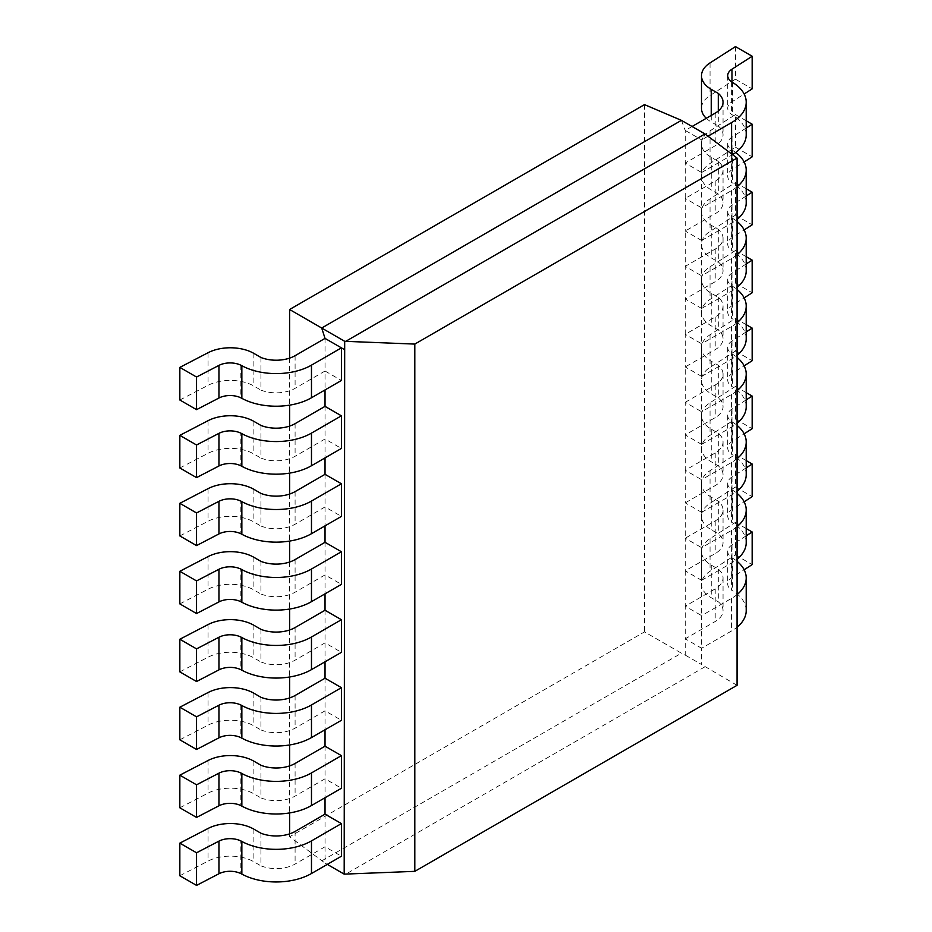 <?xml version="1.0" encoding="UTF-8"?>
<svg xmlns="http://www.w3.org/2000/svg" width="932" height="932" viewBox="0 0 932 932"><rect width="100%" height="100%" fill="white"/><g stroke="black" fill="none" stroke-linecap="round" stroke-linejoin="round"><path stroke-width="0.7" stroke-dasharray="4.66 3.5" d="M260.925 833.22L260.925 865.84A26.783 15.46 0 0 0 295.095 864.057L325.035 846.769L341.415 856.228M325.035 814.149L325.035 863.079L327.295 864.383M179.841 875.754L208.057 861.086A33.296 19.223 180 0 1 253.877 861.774L260.925 865.84M240.84 873.517L241.854 874.099A49.944 28.834 180 0 1 240.84 873.517L240.84 840.897M289.619 833.872L289.619 836.773L325.035 863.079M321.703 860.865L681.42 653.192L644.501 631.884L289.619 836.773M681.42 120.356L685.253 130.433L685.253 198.4L715.205 181.111A26.783 15.46 0 0 0 723.046 170.172A26.783 15.46 0 0 0 718.292 161.376L711.244 157.31A33.296 19.223 180 0 1 701.493 143.714A33.296 19.223 180 0 1 710.044 130.853L735.453 114.566L735.453 147.186L710.044 163.484A33.296 19.223 0 0 0 701.493 176.346A33.296 19.223 0 0 0 711.244 189.93L718.292 193.996A26.783 15.46 180 0 1 723.046 202.792A26.783 15.46 180 0 1 715.205 213.731L685.253 231.02L685.253 266.366L715.205 249.065A26.783 15.46 0 0 0 723.046 238.138A26.783 15.46 0 0 0 718.292 229.342L711.244 225.276A33.296 19.223 180 0 1 701.493 211.68A33.296 19.223 180 0 1 710.044 198.819L735.453 182.532L735.453 215.152L710.044 231.439A33.296 19.223 0 0 0 701.493 244.3A33.296 19.223 0 0 0 711.244 257.896L718.292 261.962A26.783 15.46 180 0 1 723.046 270.758A26.783 15.46 180 0 1 715.205 281.697L685.253 298.986L685.253 334.32L715.205 317.031A26.783 15.46 0 0 0 723.046 306.104A26.783 15.46 0 0 0 718.292 297.308L711.244 293.242A33.296 19.223 180 0 1 701.493 279.647A33.296 19.223 180 0 1 710.044 266.785L735.453 250.487L735.453 283.118L710.044 299.405A33.296 19.223 0 0 0 701.493 312.267A33.296 19.223 0 0 0 711.244 325.862L718.292 329.928A26.783 15.46 180 0 1 723.046 338.724A26.783 15.46 180 0 1 715.205 349.651L685.253 366.952L685.253 402.286L715.205 384.998A26.783 15.46 0 0 0 723.046 374.058A26.783 15.46 0 0 0 718.292 365.274L711.244 361.208A33.296 19.223 180 0 1 701.493 347.613A33.296 19.223 180 0 1 710.044 334.751L735.453 318.453L735.453 351.073L710.044 367.371A33.296 19.223 0 0 0 701.493 380.233A33.296 19.223 0 0 0 711.244 393.828L718.292 397.894A26.783 15.46 180 0 1 723.046 406.69A26.783 15.46 180 0 1 715.205 417.618L685.253 434.906L685.253 470.252L715.205 452.964A26.783 15.46 0 0 0 723.046 442.024A26.783 15.46 0 0 0 718.292 433.229L711.244 429.163A33.296 19.223 180 0 1 701.493 415.579A33.296 19.223 180 0 1 710.044 402.717L735.453 386.419L735.453 419.039L710.044 435.337A33.296 19.223 0 0 0 701.493 448.199A33.296 19.223 0 0 0 711.244 461.794L718.292 465.86A26.783 15.46 180 0 1 723.046 474.656A26.783 15.46 180 0 1 715.205 485.584L685.253 502.872L685.253 538.218L715.205 520.93A26.783 15.46 0 0 0 723.046 509.99A26.783 15.46 0 0 0 718.292 501.195L711.244 497.129A33.296 19.223 180 0 1 701.493 483.533A33.296 19.223 180 0 1 710.044 470.672L735.453 454.385L735.453 487.005L710.044 503.303A33.296 19.223 0 0 0 701.493 516.165A33.296 19.223 0 0 0 711.244 529.749L718.292 533.826A26.783 15.46 180 0 1 723.046 542.61A26.783 15.46 180 0 1 715.205 553.55L685.253 570.838L685.253 606.184L715.205 588.884A26.783 15.46 0 0 0 723.046 577.957A26.783 15.46 0 0 0 718.292 569.161L711.244 565.095A33.296 19.223 180 0 1 701.493 551.499A33.296 19.223 180 0 1 710.044 538.638L735.453 522.351L735.453 554.971L710.044 571.258A33.296 19.223 0 0 0 701.493 584.119A33.296 19.223 0 0 0 711.244 597.715L718.292 601.781A26.783 15.46 180 0 1 723.046 610.577A26.783 15.46 180 0 1 715.205 621.516L685.253 638.804L685.253 655.114L681.42 653.192M685.253 655.114L701.633 664.574L701.633 648.253L731.573 630.964A49.944 28.834 0 0 0 737.049 627.224M737.049 685.311L701.633 664.574M704.965 666.788L345.819 874.134M260.925 765.254L260.925 797.885A26.783 15.46 0 0 0 295.095 796.091L325.035 778.803L341.415 788.262M325.035 746.183L325.035 797.71M179.841 807.788L208.057 793.12A33.296 19.223 180 0 1 253.877 793.808L260.925 797.885M240.84 805.551L241.854 806.133A49.944 28.834 180 0 1 240.84 805.551L240.84 772.931M260.925 697.299L260.925 729.919A26.783 15.46 0 0 0 295.095 728.137L325.035 710.836L341.415 720.296M325.035 678.216L325.035 729.756M179.841 739.822L208.057 725.154A33.296 19.223 180 0 1 253.877 725.853L260.925 729.919M240.84 704.965L240.84 737.585L241.854 738.179M241.854 738.156A49.944 28.834 180 0 1 240.84 737.585M260.925 629.333L260.925 661.953A26.783 15.46 0 0 0 295.095 660.171L325.035 642.882L341.415 652.33M325.035 610.25L325.035 661.79M179.841 671.867L208.057 657.188A33.296 19.223 180 0 1 253.877 657.887L260.925 661.953M240.84 636.999L240.84 669.619L241.854 670.213M241.854 670.19A49.944 28.834 180 0 1 240.84 669.619M260.925 561.367L260.925 593.987A26.783 15.46 0 0 0 295.095 592.204L325.035 574.916L341.415 584.364M325.035 542.296L325.035 593.824M179.841 603.901L208.057 589.234A33.296 19.223 180 0 1 253.877 589.921L260.925 593.987M240.84 601.664L241.854 602.247A49.944 28.834 180 0 1 240.84 601.664L240.84 569.033M260.925 493.401L260.925 526.021A26.783 15.46 0 0 0 295.095 524.238L325.035 506.95L341.415 516.41M325.035 474.33L325.035 525.858M179.841 535.935L208.057 521.268A33.296 19.223 180 0 1 253.877 521.955L260.925 526.021M240.84 533.698L241.854 534.281A49.944 28.834 180 0 1 240.84 533.698L240.84 501.067M260.925 425.435L260.925 458.066A26.783 15.46 0 0 0 295.095 456.272L325.035 438.984L341.415 448.443M325.035 406.364L325.035 457.892M179.841 467.969L208.057 453.302A33.296 19.223 180 0 1 253.877 453.989L260.925 458.066M240.84 465.732L241.854 466.315A49.944 28.834 180 0 1 240.84 465.732L240.84 433.112M325.035 338.398L325.035 371.018L341.415 380.477M260.925 357.48L260.925 390.1A26.783 15.46 0 0 0 295.095 388.318L325.035 371.018L325.035 389.937M179.841 400.003L208.057 385.335A33.296 19.223 180 0 1 253.877 386.034L260.925 390.1M240.84 365.146L240.84 397.766L241.854 398.348M241.854 398.337A49.944 28.834 180 0 1 240.84 397.766M289.619 358.121L289.619 405.14M289.619 426.087L289.619 473.107M289.619 494.053L289.619 541.073M289.619 562.008L289.619 609.039M289.619 629.974L289.619 677.005M289.619 697.94L289.619 744.959M289.619 765.906L289.619 812.925M737.049 594.593A49.944 28.834 180 0 1 731.573 598.344L701.633 615.633L701.633 648.253L685.253 638.804L685.253 606.184L701.633 615.633L701.633 580.298L731.573 562.998A49.944 28.834 0 0 0 737.049 559.258M746.206 610.577A49.944 28.834 0 0 0 731.573 590.189L732.599 590.772A16.648 9.611 180 0 1 727.717 583.98A16.648 9.611 180 0 1 731.993 577.549L744.144 569.755M746.206 535.818L731.993 544.929A16.648 9.611 0 0 0 727.717 551.36A16.648 9.611 0 0 0 732.599 558.152L731.573 557.569L731.573 590.189M731.573 557.569A49.944 28.834 180 0 1 737.049 561.32M732.599 558.152L732.599 590.772M735.453 554.971L752.159 564.617M735.453 522.351L746.206 528.549M718.292 569.161L718.292 601.781M737.049 526.627A49.944 28.834 180 0 1 731.573 530.378L701.633 547.667L701.633 580.298L685.253 570.838L685.253 538.218L701.633 547.667L701.633 512.332L731.573 495.043A49.944 28.834 0 0 0 737.049 491.292M746.206 542.61A49.944 28.834 0 0 0 731.573 522.223L732.599 522.817A16.648 9.611 180 0 1 727.717 516.013A16.648 9.611 180 0 1 731.993 509.583L744.144 501.789M746.206 467.852L731.993 476.963A16.648 9.611 0 0 0 727.717 483.393A16.648 9.611 0 0 0 732.599 490.185L731.573 489.603L731.573 522.223M731.573 489.603A49.944 28.834 180 0 1 737.049 493.354M732.599 490.185L732.599 522.817M735.453 487.005L752.159 496.651M735.453 454.385L746.206 460.583M718.292 501.195L718.292 533.826M737.049 458.672A49.944 28.834 180 0 1 731.573 462.412L701.633 479.712L701.633 512.332L685.253 502.872L685.253 470.252L701.633 479.712L701.633 444.366L731.573 427.077A49.944 28.834 0 0 0 737.049 423.326M746.206 474.656A49.944 28.834 0 0 0 731.573 454.257L732.599 454.851A16.648 9.611 180 0 1 727.717 448.047A16.648 9.611 180 0 1 731.993 441.617L744.144 433.834M746.206 399.886L731.993 408.997A16.648 9.611 0 0 0 727.717 415.427A16.648 9.611 0 0 0 732.599 422.231L731.573 421.637L731.573 454.257M731.573 421.637A49.944 28.834 180 0 1 737.049 425.388M732.599 422.231L732.599 454.851M735.453 419.039L752.159 428.685M735.453 386.419L746.206 392.628M718.292 433.229L718.292 465.86M737.049 390.706A49.944 28.834 180 0 1 731.573 394.457L701.633 411.746L701.633 444.366L685.253 434.906L685.253 402.286L701.633 411.746L701.633 376.4L731.573 359.111A49.944 28.834 0 0 0 737.049 355.36M746.206 406.69A49.944 28.834 0 0 0 731.573 386.302L732.599 386.885A16.648 9.611 180 0 1 727.717 380.093A16.648 9.611 180 0 1 731.993 373.662L744.144 365.868M746.206 331.92L731.993 341.03A16.648 9.611 0 0 0 727.717 347.461A16.648 9.611 0 0 0 732.599 354.265L731.573 353.671L731.573 386.302M731.573 353.671A49.944 28.834 180 0 1 737.049 357.422M732.599 354.265L732.599 386.885M735.453 351.073L752.159 360.719M735.453 318.453L746.206 324.662M718.292 365.274L718.292 397.894M737.049 322.74A49.944 28.834 180 0 1 731.573 326.491L701.633 343.78L701.633 376.4L685.253 366.952L685.253 334.32L701.633 343.78L701.633 308.434L731.573 291.145A49.944 28.834 0 0 0 737.049 287.406M746.206 338.724A49.944 28.834 0 0 0 731.573 318.336L732.599 318.919A16.648 9.611 180 0 1 727.717 312.127A16.648 9.611 180 0 1 731.993 305.696L744.144 297.902M746.206 263.954L731.993 273.076A16.648 9.611 0 0 0 727.717 279.507A16.648 9.611 0 0 0 732.599 286.299L731.573 285.716L731.573 318.336M731.573 285.716A49.944 28.834 180 0 1 737.049 289.456M732.599 286.299L732.599 318.919M735.453 283.118L752.159 292.764M735.453 250.487L746.206 256.696M718.292 297.308L718.292 329.928M737.049 254.774A49.944 28.834 180 0 1 731.573 258.525L701.633 275.814L701.633 308.434L685.253 298.986L685.253 266.366L701.633 275.814L701.633 240.479L731.573 223.179A49.944 28.834 0 0 0 737.049 219.439M746.206 270.758A49.944 28.834 0 0 0 731.573 250.37L732.599 250.953A16.648 9.611 180 0 1 727.717 244.161A16.648 9.611 180 0 1 731.993 237.73L744.144 229.936M746.206 196L731.993 205.11A16.648 9.611 0 0 0 727.717 211.541A16.648 9.611 0 0 0 732.599 218.333L731.573 217.75L731.573 250.37M731.573 217.75A49.944 28.834 180 0 1 737.049 221.49M732.599 218.333L732.599 250.953M735.453 215.152L752.159 224.798M735.453 182.532L746.206 188.73M718.292 229.342L718.292 261.962M737.049 186.808A49.944 28.834 180 0 1 731.573 190.559L701.633 207.848L701.633 240.479L685.253 231.02L685.253 198.4L701.633 207.848L701.633 172.513L731.573 155.225A49.944 28.834 0 0 0 732.529 154.654M746.206 202.792A49.944 28.834 0 0 0 731.573 182.404L732.599 182.998A16.648 9.611 180 0 1 727.717 176.195A16.648 9.611 180 0 1 731.993 169.764L744.144 161.97M746.206 128.034L731.993 137.144A16.648 9.611 0 0 0 727.717 143.575A16.648 9.611 0 0 0 732.599 150.367L731.573 149.784L731.573 182.404M731.573 149.784A49.944 28.834 180 0 1 735.732 152.499M732.599 150.367L732.599 182.998M735.453 147.186L752.159 156.832M735.453 114.566L746.206 120.764M718.292 161.376L718.292 193.996M707.982 136.212L701.633 139.893L701.633 172.513L685.253 163.053L715.205 145.765A26.783 15.46 180 0 0 723.046 134.837A26.783 15.46 180 0 0 718.292 126.041L718.292 111.001M692.068 126.496L685.253 130.433L701.633 139.893L704.965 133.94M731.573 81.818L731.573 114.438L732.599 115.032A16.648 9.611 180 0 1 727.717 108.229A16.648 9.611 180 0 1 731.993 101.798L744.144 94.016M746.206 134.837A49.944 28.834 0 0 0 731.573 114.438M732.599 82.424L732.599 115.032M735.453 46.6L735.453 79.22L752.159 88.866M735.453 79.22L710.044 95.518A33.296 19.223 0 0 0 701.493 108.38M706.27 118.294A33.296 19.223 0 0 0 711.244 121.976L718.292 126.041M644.501 104.617L644.501 631.884M295.095 831.437L295.095 864.057M253.877 829.154L253.877 861.774M208.057 828.466L208.057 861.086M295.095 763.471L295.095 796.091M253.877 761.188L253.877 793.808M208.057 760.5L208.057 793.12M295.095 695.505L295.095 728.137M253.877 693.222L253.877 725.853M208.057 692.534L208.057 725.154M295.095 627.551L295.095 660.171M253.877 625.267L253.877 657.887M208.057 624.568L208.057 657.188M295.095 559.584L295.095 592.204M253.877 557.301L253.877 589.921M208.057 556.602L208.057 589.234M295.095 491.618L295.095 524.238M253.877 489.335L253.877 521.955M208.057 488.648L208.057 521.268M295.095 423.652L295.095 456.272M253.877 421.369L253.877 453.989M208.057 420.682L208.057 453.302M295.095 355.686L295.095 388.318M253.877 353.403L253.877 386.034M208.057 352.715L208.057 385.335M731.573 598.344L731.573 630.964M731.993 544.929L731.993 577.549M710.044 538.638L710.044 571.258M711.244 565.095L711.244 597.715M715.205 588.884L715.205 621.516M731.573 530.378L731.573 562.998M731.993 476.963L731.993 509.583M710.044 470.672L710.044 503.303M711.244 497.129L711.244 529.749M715.205 520.93L715.205 553.55M731.573 462.412L731.573 495.043M731.993 408.997L731.993 441.617M710.044 402.717L710.044 435.337M711.244 429.163L711.244 461.794M715.205 452.964L715.205 485.584M731.573 394.457L731.573 427.077M731.993 341.03L731.993 373.662M710.044 334.751L710.044 367.371M711.244 361.208L711.244 393.828M715.205 384.998L715.205 417.618M731.573 326.491L731.573 359.111M731.993 273.076L731.993 305.696M710.044 266.785L710.044 299.405M711.244 293.242L711.244 325.862M715.205 317.031L715.205 349.651M731.573 258.525L731.573 291.145M731.993 205.11L731.993 237.73M710.044 198.819L710.044 231.439M711.244 225.276L711.244 257.896M715.205 249.065L715.205 281.697M731.573 190.559L731.573 223.179M731.993 137.144L731.993 169.764M710.044 130.853L710.044 163.484M711.244 157.31L711.244 189.93M715.205 181.111L715.205 213.731M731.573 153.931L731.573 155.225M731.993 82.039L731.993 101.798M710.044 62.898L710.044 95.518M711.244 115.428L711.244 121.976M715.205 113.145L715.205 145.765M727.717 551.36L727.717 583.98M701.493 551.499L701.493 584.119M723.046 577.957L723.046 610.577M727.717 483.393L727.717 516.013M701.493 483.533L701.493 516.165M723.046 509.99L723.046 542.61M727.717 415.427L727.717 448.047M701.493 415.579L701.493 448.199M723.046 442.024L723.046 474.656M727.717 347.461L727.717 380.093M701.493 347.613L701.493 380.233M723.046 374.058L723.046 406.69M727.717 279.507L727.717 312.127M701.493 279.647L701.493 312.267M723.046 306.104L723.046 338.724M727.717 211.541L727.717 244.161M701.493 211.68L701.493 244.3M723.046 238.138L723.046 270.758M727.717 143.575L727.717 176.195M701.493 143.714L701.493 176.346M723.046 170.172L723.046 202.792M727.717 75.609L727.717 108.229M723.046 102.205L723.046 134.837"/><path stroke-width="1.4" d="M325.035 797.71L325.035 814.149L295.095 831.437A26.783 15.46 180 0 1 260.925 833.22L253.877 829.154A33.296 19.223 0 0 0 208.057 828.466L179.841 843.134L179.841 875.754L196.547 885.4L196.547 852.78L218.95 841.13A16.648 9.611 180 0 1 241.854 841.479L241.854 874.099A16.648 9.611 0 0 0 218.95 873.75L196.547 885.4M179.841 843.134L196.547 852.78M241.854 841.479L240.84 840.897A49.944 28.834 0 0 0 311.474 840.897L341.415 823.597L341.415 856.228L311.474 873.517A49.944 28.834 180 0 1 241.854 874.088M327.295 864.383L344.188 874.134L414.81 871.35L414.81 344.083L344.689 341.298L344.188 874.134M325.035 729.756L325.035 746.183L295.095 763.471A26.783 15.46 180 0 1 260.925 765.254L253.877 761.188A33.296 19.223 0 0 0 208.057 760.5L179.841 775.168L179.841 807.788L196.547 817.434L196.547 784.814L218.95 773.164A16.648 9.611 180 0 1 241.854 773.513L241.854 806.133A16.648 9.611 0 0 0 218.95 805.796L196.547 817.434M179.841 775.168L196.547 784.814M241.854 773.513L240.84 772.931A49.944 28.834 0 0 0 311.474 772.931L341.415 755.642L341.415 788.262L311.474 805.551A49.944 28.834 180 0 1 241.854 806.122M325.035 661.79L325.035 678.216L295.095 695.505A26.783 15.46 180 0 1 260.925 697.299L253.877 693.222A33.296 19.223 0 0 0 208.057 692.534L179.841 707.202L179.841 739.822L196.547 749.468L196.547 716.848L218.95 705.209A16.648 9.611 180 0 1 241.854 705.547L241.854 738.179A16.648 9.611 0 0 0 218.95 737.829L196.547 749.468M179.841 707.202L196.547 716.848M241.854 705.547L240.84 704.965A49.944 28.834 0 0 0 311.474 704.965L341.415 687.676L341.415 720.296L311.474 737.585A49.944 28.834 180 0 1 241.854 738.156M325.035 593.824L325.035 610.25L295.095 627.551A26.783 15.46 180 0 1 260.925 629.333L253.877 625.267A33.296 19.223 0 0 0 208.057 624.568L179.841 639.236L179.841 671.867L196.547 681.513L196.547 648.882L218.95 637.243A16.648 9.611 180 0 1 241.854 637.581L241.854 670.213A16.648 9.611 0 0 0 218.95 669.863L196.547 681.513M179.841 639.236L196.547 648.882M241.854 637.581L240.84 636.999A49.944 28.834 0 0 0 311.474 636.999L341.415 619.71L341.415 652.33L311.474 669.619A49.944 28.834 180 0 1 241.854 670.19M325.035 525.858L325.035 542.296L295.095 559.584A26.783 15.46 180 0 1 260.925 561.367L253.877 557.301A33.296 19.223 0 0 0 208.057 556.602L179.841 571.281L179.841 603.901L196.547 613.547L196.547 580.927L218.95 569.277A16.648 9.611 180 0 1 241.854 569.627L241.854 602.247A16.648 9.611 0 0 0 218.95 601.897L196.547 613.547M179.841 571.281L196.547 580.927M241.854 569.627L240.84 569.033A49.944 28.834 0 0 0 311.474 569.033L341.415 551.744L341.415 584.364L311.474 601.664A49.944 28.834 180 0 1 241.854 602.235M325.035 457.892L325.035 474.33L295.095 491.618A26.783 15.46 180 0 1 260.925 493.401L253.877 489.335A33.296 19.223 0 0 0 208.057 488.648L179.841 503.315L179.841 535.935L196.547 545.581L196.547 512.961L218.95 501.311A16.648 9.611 180 0 1 241.854 501.661L241.854 534.281A16.648 9.611 0 0 0 218.95 533.931L196.547 545.581M179.841 503.315L196.547 512.961M241.854 501.661L240.84 501.067A49.944 28.834 0 0 0 311.474 501.067L341.415 483.778L341.415 516.41L311.474 533.698A49.944 28.834 180 0 1 241.854 534.269M325.035 389.937L325.035 406.364L295.095 423.652A26.783 15.46 180 0 1 260.925 425.435L253.877 421.369A33.296 19.223 0 0 0 208.057 420.682L179.841 435.349L179.841 467.969L196.547 477.615L196.547 444.995L218.95 433.345A16.648 9.611 180 0 1 241.854 433.695L241.854 466.315A16.648 9.611 0 0 0 218.95 465.977L196.547 477.615M179.841 435.349L196.547 444.995M241.854 433.695L240.84 433.112A49.944 28.834 0 0 0 311.474 433.112L341.415 415.823L341.415 448.443L311.474 465.732A49.944 28.834 180 0 1 241.854 466.303M344.689 341.298L321.703 328.029L681.42 120.356L644.501 104.617L289.619 309.506L321.703 328.029L325.035 338.398L295.095 355.686A26.783 15.46 180 0 1 260.925 357.48L253.877 353.403A33.296 19.223 0 0 0 208.057 352.715L179.841 367.383L179.841 400.003L196.547 409.649L196.547 377.029L218.95 365.391A16.648 9.611 180 0 1 241.854 365.728L241.854 398.348A16.648 9.611 0 0 0 218.95 398.011L196.547 409.649M179.841 367.383L196.547 377.029M241.854 365.728L240.84 365.146A49.944 28.834 0 0 0 311.474 365.146L341.415 347.857L341.415 380.477L311.474 397.766A49.944 28.834 180 0 1 241.854 398.337M325.035 338.398L344.188 349.453M325.035 406.364L341.415 415.823M325.035 474.33L341.415 483.778M325.035 542.296L341.415 551.744M325.035 610.25L341.415 619.71M325.035 678.216L341.415 687.676M325.035 746.183L341.415 755.642M325.035 814.149L341.415 823.597M289.619 309.506L289.619 358.121M289.619 405.14L289.619 426.087M289.619 473.107L289.619 494.053M289.619 541.073L289.619 562.008M289.619 609.039L289.619 629.974M289.619 677.005L289.619 697.94M289.619 744.959L289.619 765.906M289.619 812.925L289.619 833.872M681.42 120.356L704.965 133.94L345.819 341.298M737.049 627.224A49.944 28.834 0 0 0 746.206 610.577L746.206 577.957A49.944 28.834 180 0 1 737.049 594.593M737.049 561.32A49.944 28.834 180 0 1 746.206 577.957M744.144 569.755L752.159 564.617L752.159 531.997L746.206 535.818M746.206 528.549L752.159 531.997M737.049 559.258A49.944 28.834 0 0 0 746.206 542.61L746.206 509.99A49.944 28.834 180 0 1 737.049 526.627M737.049 493.354A49.944 28.834 180 0 1 746.206 509.99M744.144 501.789L752.159 496.651L752.159 464.031L746.206 467.852M746.206 460.583L752.159 464.031M737.049 491.292A49.944 28.834 0 0 0 746.206 474.656L746.206 442.024A49.944 28.834 180 0 1 737.049 458.672M737.049 425.388A49.944 28.834 180 0 1 746.206 442.024M744.144 433.834L752.159 428.685L752.159 396.065L746.206 399.886M746.206 392.628L752.159 396.065M737.049 423.326A49.944 28.834 0 0 0 746.206 406.69L746.206 374.058A49.944 28.834 180 0 1 737.049 390.706M737.049 357.422A49.944 28.834 180 0 1 746.206 374.058M744.144 365.868L752.159 360.719L752.159 328.099L746.206 331.92M746.206 324.662L752.159 328.099M737.049 355.36A49.944 28.834 0 0 0 746.206 338.724L746.206 306.104A49.944 28.834 180 0 1 737.049 322.74M737.049 289.456A49.944 28.834 180 0 1 746.206 306.104M744.144 297.902L752.159 292.764L752.159 260.133L746.206 263.954M746.206 256.696L752.159 260.133M737.049 287.406A49.944 28.834 0 0 0 746.206 270.758L746.206 238.138A49.944 28.834 180 0 1 737.049 254.774M737.049 221.49A49.944 28.834 180 0 1 746.206 238.138M744.144 229.936L752.159 224.798L752.159 192.178L746.206 196M746.206 188.73L752.159 192.178M737.049 219.439A49.944 28.834 0 0 0 746.206 202.792L746.206 170.172A49.944 28.834 180 0 1 737.049 186.808M735.732 152.499A49.944 28.834 180 0 1 746.206 170.172M744.144 161.97L752.159 156.832L752.159 124.212L746.206 128.034M746.206 120.764L752.159 124.212M704.965 133.94L737.049 158.044L737.049 685.311L414.81 871.35M737.049 158.044L414.81 344.083M692.068 126.496L715.205 113.145A26.783 15.46 0 0 0 723.046 102.205A26.783 15.46 0 0 0 718.292 93.41L711.244 89.344A33.296 19.223 180 0 1 701.493 75.76A33.296 19.223 180 0 1 710.044 62.898L735.453 46.6L752.159 56.246L731.993 69.178A16.648 9.611 0 0 0 727.717 75.609A16.648 9.611 0 0 0 732.599 82.412L731.573 81.818A49.944 28.834 180 0 1 746.206 102.205A49.944 28.834 180 0 1 731.573 122.593L707.982 136.212M732.529 154.654A49.944 28.834 0 0 0 746.206 134.837L746.206 102.205M752.159 56.246L752.159 88.866L744.144 94.016M701.493 75.76L701.493 108.38A33.296 19.223 0 0 0 706.27 118.294M718.292 93.41L718.292 111.001M218.95 841.13L218.95 873.75M311.474 840.897L311.474 873.517M218.95 773.164L218.95 805.796M311.474 772.931L311.474 805.551M218.95 705.209L218.95 737.829M311.474 704.965L311.474 737.585M218.95 637.243L218.95 669.863M311.474 636.999L311.474 669.619M218.95 569.277L218.95 601.897M311.474 569.033L311.474 601.664M218.95 501.311L218.95 533.931M311.474 501.067L311.474 533.698M218.95 433.345L218.95 465.977M311.474 433.112L311.474 465.732M218.95 365.391L218.95 398.011M311.474 365.146L311.474 397.766M731.573 122.593L731.573 153.931M731.993 69.178L731.993 82.039M711.244 89.344L711.244 115.428"/></g></svg>
